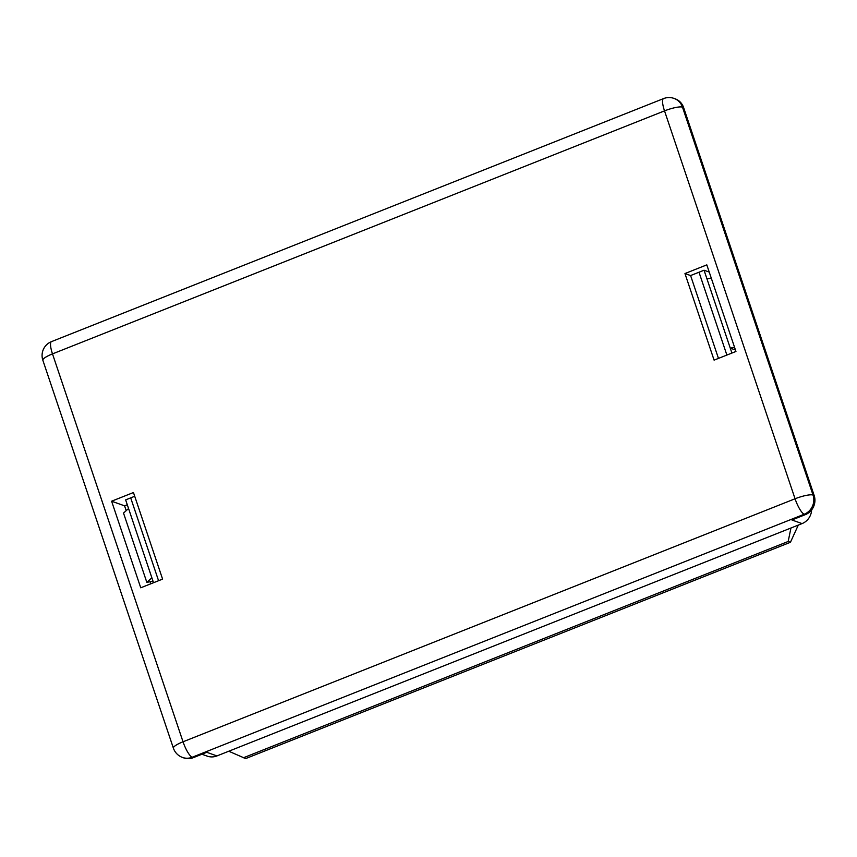 <?xml version="1.0" encoding="UTF-8"?>
<svg xmlns="http://www.w3.org/2000/svg" width="857" height="857" viewBox="0 0 857 857"><rect width="100%" height="100%" fill="white"/><g stroke="black" fill="none" stroke-linecap="round" stroke-linejoin="round"><path stroke-width="1.29" d="M674.041 98.416A14.933 14.933 0 0 0 663.522 98.609A14.933 3.685 -111.7 0 0 664.518 110.874L52.491 353.887L183.034 741.787L795.06 498.774L664.518 110.874A14.933 3.064 161.4 0 1 682.483 107.146A14.933 14.14 -70.4 0 0 674.041 98.416L675.166 98.823A14.933 14.14 109.6 0 1 683.607 107.543L682.483 107.146L813.025 495.035L814.15 495.442L683.607 107.543M814.15 495.442A14.933 14.14 109.6 0 1 805.366 514.639L804.23 514.232L192.204 757.245L193.339 757.652L206.783 752.307L216.939 755.928A14.933 14.14 109.6 0 1 207.265 756.142L201.931 754.235M811.622 509.904A14.933 14.14 109.6 0 1 802.066 523.595L791.911 519.974L805.366 514.639M802.066 523.595L216.939 755.928M193.339 757.652A14.933 14.14 109.6 0 1 183.666 757.867L182.53 757.459A14.933 14.14 109.6 0 0 192.204 757.245A14.933 3.685 -111.7 0 1 183.034 741.787A14.933 3.064 161.4 0 0 173.393 748.161A14.933 14.933 0 0 0 182.53 757.459M162.594 579.118L133.456 492.529L111.603 501.206L140.741 587.795L162.594 579.118M706.811 264.867L684.957 273.554L714.095 360.133L735.949 351.456L706.811 264.867M718.466 358.397L690.592 275.558L704.047 270.223L709.232 272.065M153.521 582.717L125.647 499.877L134.72 496.278M690.592 275.558L684.957 273.554M127.286 504.752L124.576 505.834L126.204 510.665M150.125 581.742L150.811 583.788M124.576 505.834L111.603 501.206M228.765 751.225L245.67 758.584L790.443 542.277L798.306 525.084M243.409 757.781L788.183 541.474L790.443 542.277M790.947 528.008L788.183 541.474M731.921 353.052L704.047 270.223M734.578 347.364L730.271 348.146L735.456 349.988M699.001 272.226L726.875 355.055M130.692 497.874L158.566 580.714M711.267 278.097L706.961 278.879M151.871 577.811L146.826 582.342L153.017 581.217M146.826 582.342L123.515 513.075L128.561 508.544M42.85 360.261A14.933 3.064 161.4 0 1 52.491 353.887A14.933 3.685 -111.7 0 1 51.495 341.622A14.933 14.933 0 0 0 42.85 360.261L173.393 748.161M813.025 495.035A14.933 3.064 161.4 0 0 795.06 498.774A14.933 3.685 -111.7 0 0 804.23 514.232A14.933 14.14 -70.4 0 0 813.025 495.035M663.522 98.609L51.495 341.622"/></g></svg>
